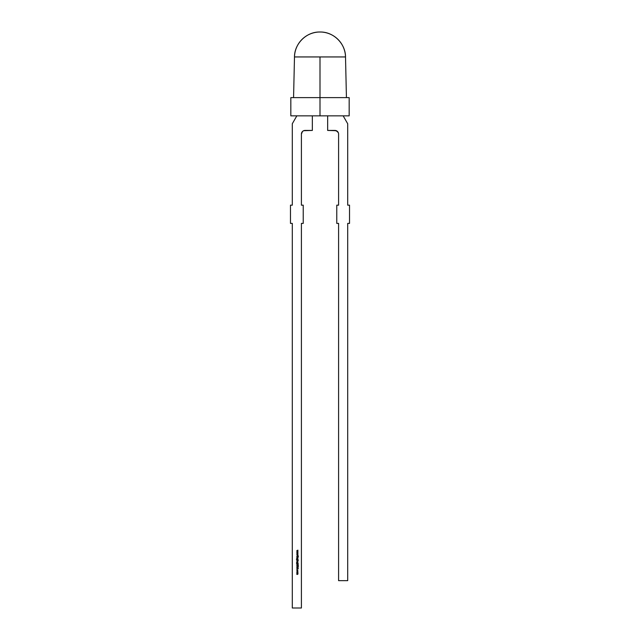 <?xml version="1.0" encoding="UTF-8"?>
<svg xmlns="http://www.w3.org/2000/svg" width="640" height="640" viewBox="0 0 640 640"><rect width="100%" height="100%" fill="white"/><g stroke="black" fill="none" stroke-linecap="round" stroke-linejoin="round"><path stroke-width="0.96" d="M293.568 97.624L294.488 56.944A25.52 25.52 0 0 1 320 32A25.52 25.52 0 0 1 345.512 56.944L320 56.944L320 115.848L349.168 115.848L290.832 115.848L290.832 97.624L320 97.624L290.832 97.624M349.168 115.848L349.168 97.624L320 97.624L320 115.848L290.832 115.848M296.848 115.848L292.296 123.744L296.848 115.848L292.296 123.744L292.296 205.168L290.472 205.168L290.472 223.392L292.296 223.392L292.296 608L301.408 608L301.408 223.392L303.232 223.392L303.232 205.168L301.408 205.168L301.408 134.072L302.472 131.496L303.656 130.704L312.344 130.432L312.344 115.848M296.848 552.296L297.92 551.832L297.152 552.288L297.92 552.64L297.152 553L297.92 553.456L296.848 553.008L297.616 552.64L296.848 552.296L297.92 551.832L297.152 552.288L297.92 552.64L297.152 553L297.92 553.456L296.848 553.008L297.616 552.64L296.848 552.296L297.92 551.832L297.152 552.288L297.92 552.64L297.152 553L297.92 553.456L296.848 553.008L297.616 552.64L296.848 552.272L297.92 551.968M296.848 557.216L297.92 557.08L296.848 557.216M296.848 557.648L297.92 557.512L297.392 558.448L296.848 558.32L297.72 557.8L296.848 557.512L297.92 557.512L297.936 558.048L296.848 558.448L297.808 558.024L296.848 557.512L297.92 557.512L297.936 558.048L296.848 558.448L297.808 558.024L296.848 557.512L297.92 557.648M297.048 560.24L298.344 560.112L297.384 561.232L296.848 560.112L298.344 560.112L297.384 561.232L296.848 560.112L298.344 560.112L297.384 561.232L297.048 560.24M296.848 562.224L297.92 562.096L296.848 562.224M297.936 563.04L297.92 563.592L296.44 563.048L296.776 562.504L297.056 563.456L297.384 562.488L297.92 563.592L296.744 563.552L296.776 562.504L297 563.456L297.384 562.488L297.92 563.592L296.744 563.552L296.776 562.504L297 563.456L297.384 562.488L297.728 563.456L297.384 562.488L297.936 563.04M297.92 565.064L298.344 565.256L297.92 565.568L296.848 565.384L297.92 565.064L298.344 565.256L297.92 565.568L296.848 565.384L297.92 565.064L298.344 565.256L297.92 565.568L296.848 565.384L297.784 565.064M297.784 567.208L298.096 567.872L298.016 567.256L297.208 567.888L296.816 567.472L298.008 567.12L298.096 567.872L298.016 567.256L297.208 567.888L296.816 567.472L298.008 567.12L298.096 567.872L298.016 567.256L297.208 567.888L296.816 567.472L298.008 567.12L298.096 567.872L298.016 567.256L297.208 567.888L297.128 567.032L297.024 567.672M297.76 571.624L296.832 572.032L297.76 571.624L297.584 572.544L296.832 572.032L297.76 571.624L297.76 572.432L296.832 572.032L297.76 571.624L297.76 572.432L296.832 572.032L297.76 571.624L297.384 572.584M296.848 572.976L297.92 572.84L297.424 574.432L296.848 574.304L297.688 574.264L297.624 573.76L296.848 573.576L297.808 573.32L296.848 572.84L297.92 572.84L297.936 573.344L297.936 574.072L296.848 574.432L297.808 574.048L296.848 573.704L297.808 573.32L296.848 572.84L297.92 572.84L297.936 573.344L297.936 574.072L296.848 574.432L297.808 574.048L296.848 573.704L297.808 573.32L296.848 572.84L297.92 572.976M297.376 570.168L297.936 570.768L297.688 571.256L297.688 570.44L297.08 570.44L297.08 571.256L296.984 570.344L297.936 570.768L297.688 571.256L297.384 570.304L297.08 571.256L297.376 570.168L297.936 570.768L297.688 571.256L297.384 570.304L297.08 571.256L297.376 570.168L297.936 570.768L297.688 571.256L297.384 570.304L297.08 571.256L297.376 570.168L297.936 570.768M296.848 568.216L298.312 568.768L296.848 569.456L297.32 569.104L296.848 568.08L298.312 568.768L296.848 569.456L297.32 569.104L296.848 568.08L298.312 568.768L296.848 569.456L297.32 569.104L296.848 568.08L298.312 568.768L296.848 569.32M297.12 565.88L298.312 565.848L296.96 566.328L298.312 566.784L296.816 566.336L298.312 565.848L296.96 566.328L298.312 566.784L296.816 566.336L298.312 565.848L296.96 566.328L298.312 566.784L296.816 566.336L297.12 565.88L296.816 566.336L297.432 566.784L296.816 566.336M296.848 564.016L298.344 563.888L297.392 564.824L296.848 564.696L297.72 564.176L296.848 563.888L298.344 563.888L296.848 564.824L297.808 564.4L296.848 563.888L298.344 563.888L296.848 564.824L297.808 564.4L296.848 563.888L298.344 564.016M296.848 561.592L297.92 561.592M297.384 558.712L297.936 559.264L297.384 558.712L296.848 559.256L297.384 558.712L297.92 559.816L296.744 559.776L296.52 558.944L297.056 559.68L297.384 558.712L297.92 559.816L296.44 559.272L296.776 558.728L297.056 559.68L297.384 558.712L297.92 559.816L296.44 559.272L296.776 558.728L297.056 559.68L297.384 558.712L297.728 559.68L297.776 558.872M296.848 556.072L298.312 555.944L297.752 556.072L298.312 556.872L297.656 556.152L296.848 556.928L297.552 556.072L296.848 555.944L298.312 555.944L297.752 556.072L298.312 556.872L297.656 556.152L296.848 556.928L297.552 556.072L296.848 555.944L298.312 555.944L297.752 556.072L298.312 556.872L297.656 556.152L296.848 556.928L297.552 556.072L296.848 555.944L298.312 556.072M296.848 553.976L297.92 553.512L297.152 553.968L297.92 554.32L297.152 554.68L297.92 555.136L296.848 554.696L297.616 554.328L296.848 553.976L297.92 553.512L297.152 553.968L297.92 554.32L297.152 554.68L297.92 555.136L296.848 554.696L297.616 554.328L296.848 553.976L297.92 553.512L297.152 553.968L297.92 554.32L297.152 554.68L297.92 555.136L296.848 554.696L297.616 554.328L296.848 553.952L297.92 553.656M296.848 550.616L297.92 550.144L297.152 550.608L297.92 550.952L297.152 551.32L297.92 551.776L296.848 551.328L297.616 550.96L296.848 550.616L297.92 550.144L297.152 550.608L297.92 550.952L297.152 551.32L297.92 551.776L296.848 551.328L297.616 550.96L296.848 550.616L297.92 550.144L297.152 550.608L297.92 550.952L297.152 551.32L297.92 551.776L296.848 551.328L297.616 550.96L296.848 550.592L297.92 550.288M349.168 97.624L320 97.624L349.168 97.624L320 97.624L320 115.848M345.52 57.52C345.856 44.096 334.008 31.976 320.576 32.008L319.424 32.008C305.992 31.976 294.144 44.096 294.48 57.52M345.512 56.944A25.52 25.52 0 0 0 320 32A25.52 25.52 0 0 0 294.488 56.944L320 56.944L320 97.624L320 56.944L345.512 56.944L346.432 97.624M343.152 115.848L347.704 123.744L347.704 205.168L347.704 123.744L343.152 115.848L347.704 123.744L347.704 205.168L349.528 205.168L347.704 205.168L349.528 205.168L349.528 223.392L349.528 205.168L349.528 223.392L347.704 223.392L349.528 223.392L347.704 223.392L347.704 580.656L347.704 223.392L347.704 580.656L338.592 580.656L347.704 580.656L338.592 580.656L338.592 223.392L338.592 580.656L338.592 223.392L336.768 223.392L338.592 223.392L336.768 223.392L336.768 205.168L336.768 223.392L336.768 205.168L338.592 205.168L336.768 205.168L338.592 205.168L338.592 134.072A3.648 3.648 0 0 0 334.944 130.432L327.656 130.432L327.656 115.848M337.528 131.496L334.944 130.432L327.656 130.432L336.344 130.704L338.312 132.68M305.056 130.432A3.648 3.648 0 0 0 301.408 134.072L301.408 205.168L303.232 205.168L303.232 223.392L301.408 223.392L301.408 608L292.296 608L292.296 223.392L290.472 223.392L290.472 205.168L292.296 205.168L292.296 123.744L292.296 205.168L290.472 205.168L290.472 223.392L292.296 223.392L292.296 608L301.408 608L301.408 223.392L303.232 223.392L303.232 205.168L301.408 205.168L301.408 134.072A3.648 3.648 0 0 1 305.056 130.432L312.344 130.432L303.656 130.704M297.424 574.432L297.936 574.072L296.848 574.304M297.432 574.304L297.808 574.048L297.264 573.704L297.808 574.048L297.432 574.304M297.392 573.576L297.808 573.32L297.296 572.976L297.808 573.32L297.392 573.576M297.936 572.032L297.76 572.432M296.96 572.032L297.376 571.608L297.808 572.032L297.376 572.448L296.96 572.032L297.376 571.608L297.808 572.032L297.376 572.448L296.96 572.032L297.376 571.608L297.808 572.032L297.08 571.728L297.808 572.032L297.376 572.448L296.96 572.032L297.376 571.608L297.08 572.328L297.68 572.328M296.984 570.344L296.832 570.752M296.96 570.76L297.384 570.304L297.152 571.144M298.024 568.776L297.464 569.032L297.464 568.512L298.024 568.776L297.464 569.032L297.464 568.512L298.024 568.776L297.464 569.032L297.464 568.512L298.024 568.776M297.208 567.152L297.208 567.76L297.584 567.44M297.24 565.992L298.312 565.848M297.392 564.824L297.936 564.424L296.848 564.696M297.352 564.696L297.808 564.4L297.232 564.016M296.776 562.64L296.744 563.552L297.92 563.456M296.848 563.032L297.384 562.488L296.848 563.032M297.392 563.456L296.984 563.04L297.384 562.616L297.808 563.048L297.088 563.344L297.384 562.616L297.688 563.344L296.984 563.04L297.384 562.616L297.688 563.344M297.88 560.432L297.384 561.232L296.832 560.672M297.688 560.368L297.384 561.104L296.96 560.672L297.384 560.24L297.808 560.672L297.384 561.104L296.96 560.672L297.384 560.24L297.808 560.672L297.08 560.976L297.384 560.24L297.68 560.976M297.92 559.68L296.744 559.776L296.776 558.728L297 559.68M296.984 559.264L297.384 558.84L296.984 559.264L297.384 558.84L297.808 559.272L297.392 559.68L296.984 559.264L297.384 558.84L297.808 559.272L297.392 559.68L296.984 559.264L297.384 558.84L297.688 559.568L297.68 558.968L297.392 559.68L296.984 559.264L297.392 559.68M297.88 557.824L296.848 558.32M297.936 558.048L297.392 558.448L297.936 558.048M297.352 558.32L297.72 557.8M297.592 558.304L297.232 557.648M297.92 553.32L296.848 553.008M296.848 560.24L298.344 560.24M297.936 560.68L297.384 561.232M297.208 567.888L296.816 567.472M297.616 571.144L297.384 570.304M298.312 566.656L297.432 566.784M297.76 561.592L297.208 561.592M297.92 555L296.848 554.696M297.92 551.64L296.848 551.328M294.488 56.944L320 56.944M334.944 130.432A3.648 3.648 0 0 1 338.592 134.072M297.808 560.672L297.384 561.104L296.96 560.672M297.384 558.84L297.808 559.272"/></g></svg>
